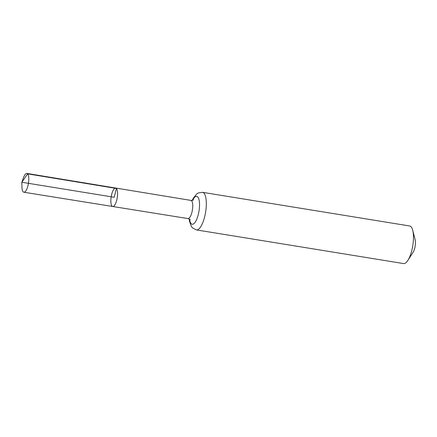 <?xml version="1.0" encoding="UTF-8"?>
<svg xmlns="http://www.w3.org/2000/svg" width="437" height="437" viewBox="0 0 437 437"><rect width="100%" height="100%" fill="white"/><g stroke="black" fill="none" stroke-linecap="round" stroke-linejoin="round"><path stroke-width="0.66" d="M190.182 219.887C190.346 219.664 189.603 219.227 187.948 218.571A9.204 3.01 -80.8 0 0 192.187 211.115A9.204 3.01 -80.8 0 0 191.603 200.812A9.204 3.01 -80.8 0 0 190.903 200.397L115.707 188.036A9.352 3.059 99.2 0 1 116.417 188.456A9.352 3.059 99.2 0 1 117.012 198.922A9.352 3.059 99.2 0 1 112.708 206.493A9.352 3.059 99.2 0 1 111.184 196.776A9.352 3.059 99.2 0 1 115.707 188.036A9.352 3.059 99.2 0 1 116.417 188.456A9.352 3.059 99.2 0 1 117.012 198.922A9.352 3.059 99.2 0 1 112.708 206.493L23.855 192.231A9.521 3.114 99.2 0 1 23.128 191.799A9.521 3.114 99.2 0 1 21.948 187.009L21.85 182.256L114.204 197.262L116.417 188.456L27.635 173.866L21.85 182.256L23.451 177.783A9.521 3.114 99.2 0 1 26.908 173.434A9.521 3.114 99.2 0 1 27.635 173.866A9.521 3.114 99.2 0 1 28.236 184.518A9.521 3.114 99.2 0 1 23.855 192.231M189.237 219.03L189.521 221.319L191.461 226.606L192.564 227.939L196.404 229.911L403.553 263.566A19.042 6.233 -80.8 0 0 407.852 260.408L413.107 252.258A7.932 2.595 -80.8 0 0 415.145 239.727L412.736 230.332A19.042 6.233 -80.8 0 0 411.113 226.836A19.042 6.233 -80.8 0 0 409.66 225.973L202.511 192.318L198.278 192.957L196.819 193.853L193.312 198.201L192.269 200.375M407.852 260.408A19.042 6.233 -80.8 0 0 412.736 230.332M196.404 229.911A19.042 6.233 -80.8 0 0 205.172 214.496A19.042 6.233 -80.8 0 0 203.964 193.176A19.042 6.233 -80.8 0 0 202.511 192.318M189.56 219.243A14.121 4.621 -80.8 0 0 197.196 218.09A14.121 4.621 -80.8 0 0 197.786 196.994A14.121 4.621 -80.8 0 0 192.641 200.272M187.948 218.571L112.708 206.493M190.903 200.397C192.679 200.299 193.525 200.119 193.433 199.856M115.707 188.036L26.908 173.434"/></g></svg>
